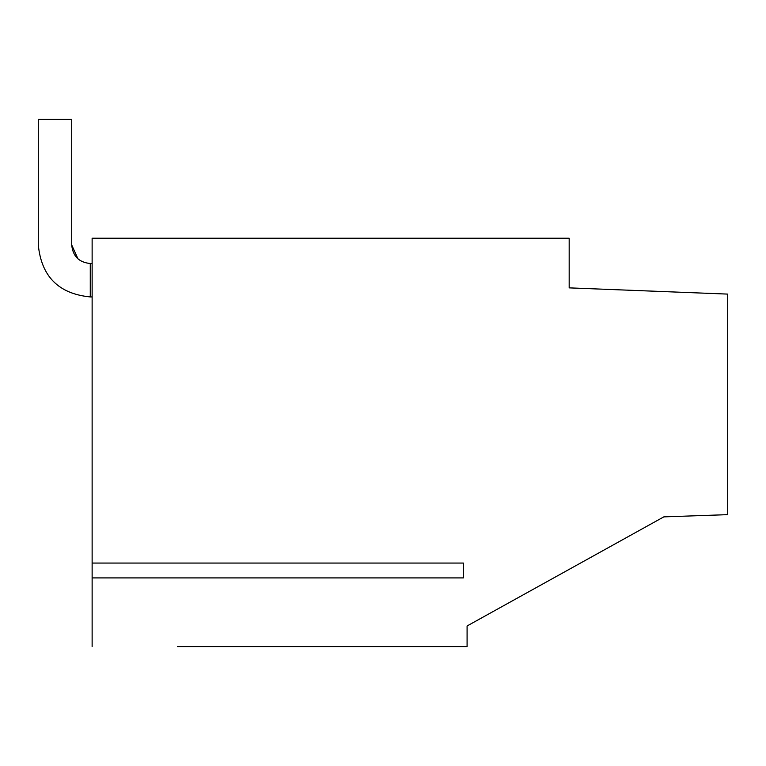 <?xml version="1.0" encoding="UTF-8"?>
<svg xmlns="http://www.w3.org/2000/svg" width="766" height="766" viewBox="0 0 766 766"><rect width="100%" height="100%" fill="white"/><g stroke="black" fill="none" stroke-linecap="round" stroke-linejoin="round"><path stroke-width="1.15" d="M467.088 625.966L663.816 516.878L467.088 625.966L467.088 646.59L177.52 646.59M92.131 646.59L92.131 238.226L569.176 238.226L569.176 287.872L727.7 294.096L727.7 514.647L663.816 516.878M92.131 563.058L463.373 563.058L463.373 577.909L463.373 563.058M92.131 577.909L463.373 577.909M90.273 296.93L90.273 263.514C79.003 262.412 72.818 256.227 71.707 244.948L77.95 258.831L71.707 244.948L77.95 258.831L71.707 244.948L77.95 258.831L71.707 244.948L77.95 258.831L71.707 244.948L77.95 258.831L71.707 244.948L77.95 258.831L71.707 244.948L77.95 258.831L71.707 244.948L77.95 258.831L71.707 244.948L77.95 258.831L71.707 244.948L77.95 258.831L71.707 244.948L77.95 258.831L71.707 244.948L71.707 119.41L38.3 119.41L38.3 244.948C41.383 276.526 58.704 293.847 90.273 296.93L92.131 296.93M90.273 263.514L92.131 263.514M38.3 119.41L38.3 244.948"/></g></svg>
